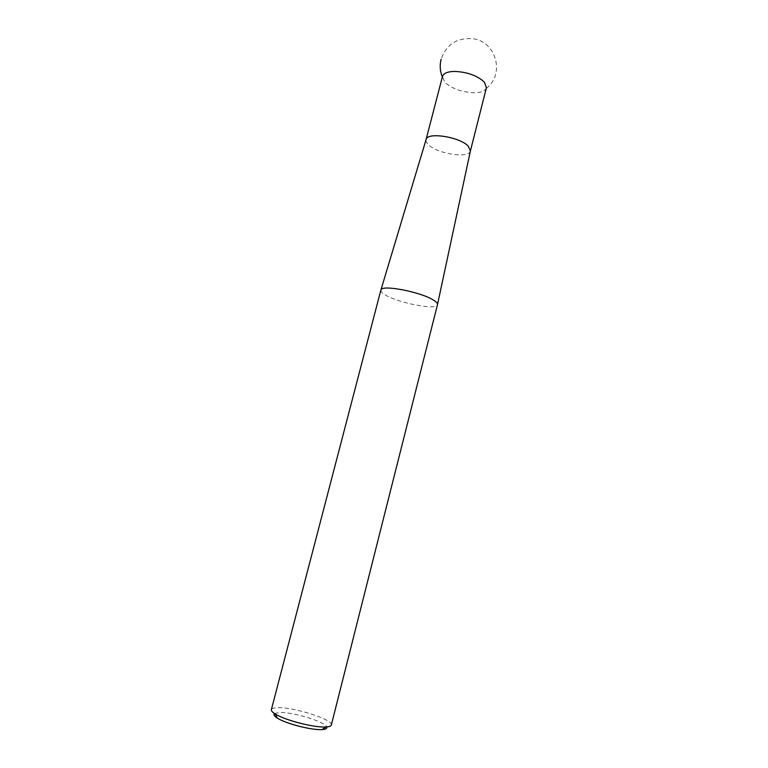 <?xml version="1.0" encoding="UTF-8"?>
<svg xmlns="http://www.w3.org/2000/svg" width="768" height="768" viewBox="0 0 768 768"><rect width="100%" height="100%" fill="white"/><g stroke="black" fill="none" stroke-linecap="round" stroke-linejoin="round"><path stroke-width="0.58" stroke-dasharray="3.84 2.88" d="M274.541 713.539L279.13 712.522C292.042 711.667 325.027 721.613 326.669 726.922M331.325 725.05C333.782 719.683 293.078 706.762 277.229 707.722C273.686 707.846 271.728 708.49 271.363 709.651M380.899 290.016L380.851 290.15C380.621 291.35 381.926 292.829 384.758 294.586C397.325 302.87 436.925 310.57 437.482 304.694L437.51 304.55M470.381 150.998L470.39 150.989C469.306 158.755 437.722 153.994 428.602 144.845C426.538 142.934 425.693 141.187 426.058 139.613L426.058 139.603M486.422 87.706L486.182 88.368C484.637 91.229 480.576 92.688 474 92.755C461.693 92.141 451.958 88.675 444.826 82.349L442.493 76.435M486.182 88.368C505.181 74.611 496.32 41.501 472.954 38.746C457.027 37.498 446.419 44.352 441.11 59.29"/><path stroke-width="1.15" d="M326.669 726.922C327.293 728.41 325.843 729.283 322.31 729.552L322.042 729.571C311.971 730.397 285.744 723.667 277.325 718.09C274.176 716.083 273.245 714.566 274.541 713.539M380.861 290.131L271.363 709.651C271.104 710.755 272.352 712.176 275.107 713.904C284.65 720.182 314.611 727.872 325.997 726.97L326.304 726.95C329.357 726.739 331.037 726.106 331.325 725.05L437.482 304.666C437.731 303.59 436.646 302.237 434.218 300.614C422.486 292.195 380.669 284.074 380.861 290.131L380.851 290.15M426.058 139.613L426.067 139.603C426.797 131.798 459.658 136.781 468.202 146.122L470.39 150.989L437.51 304.55M380.899 290.016L426.067 139.603L442.493 76.435C443.539 73.286 447.523 71.606 454.464 71.405C467.347 71.99 477.341 75.59 484.435 82.195L486.422 87.706L470.39 150.989M322.042 729.571L325.997 726.97M277.325 718.09L275.107 713.904M441.11 59.29C439.594 65.328 440.006 71.242 442.339 77.03"/></g></svg>
